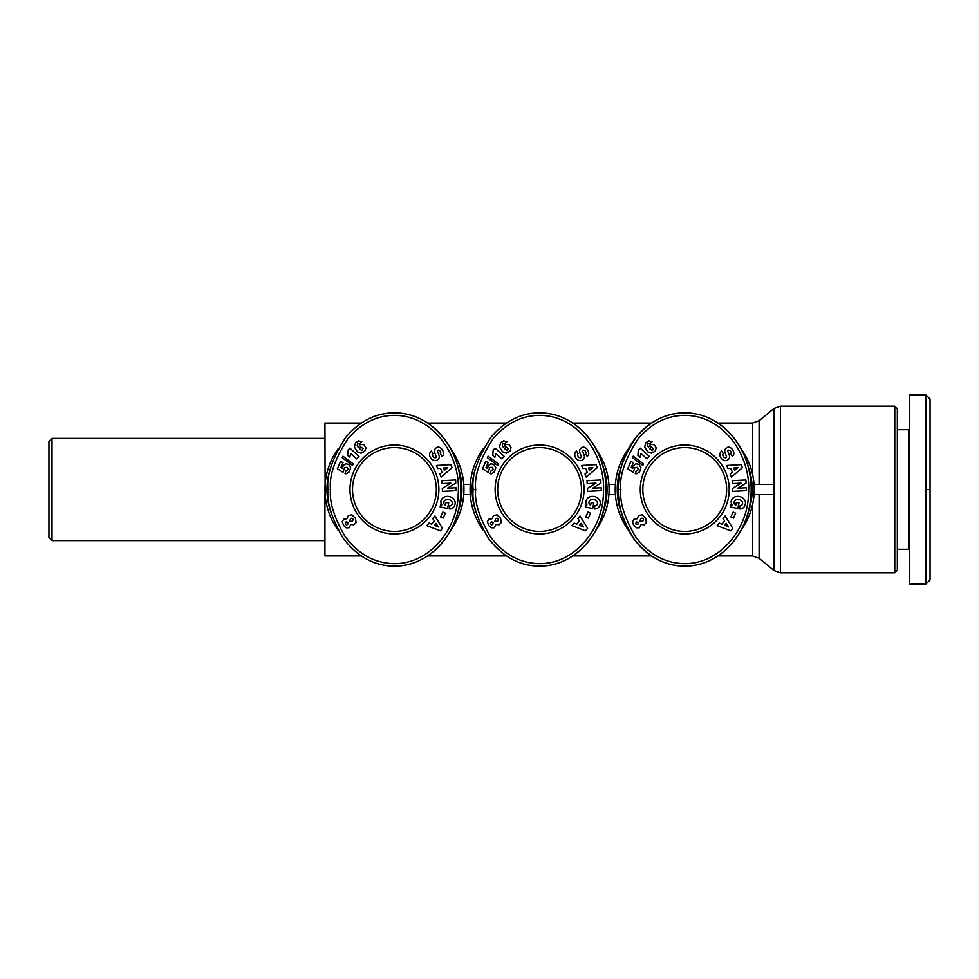 <?xml version="1.0" encoding="UTF-8"?>
<svg xmlns="http://www.w3.org/2000/svg" width="979" height="979" viewBox="0 0 979 979"><rect width="100%" height="100%" fill="white"/><g stroke="black" fill="none" stroke-linecap="round" stroke-linejoin="round"><path stroke-width="1.47" d="M740.907 530.422A69.509 69.509 0 0 0 740.907 448.578M628.555 448.578A69.509 69.509 0 0 0 628.555 530.434M450.621 530.422A69.509 69.509 0 0 0 450.621 448.578M338.257 448.578A69.509 69.509 0 0 0 338.269 530.434M595.77 530.422A69.509 69.509 0 0 0 595.77 448.578M483.406 448.578A69.509 69.509 0 0 0 483.418 530.434M361.3 423.063L324.93 423.063L325.126 494.615M894.782 406.199L894.782 572.801L897.339 570.255L897.339 408.745L894.782 406.199L780.398 406.199L773.899 408.537L773.899 570.463L780.398 572.801L780.398 406.199M754.05 484.385L773.851 484.385L773.851 494.615L754.05 494.615M52.022 438.396L48.95 441.456L48.95 537.544L52.022 540.604L52.022 438.396L324.93 438.396M642.824 489.5A41.913 41.913 0 0 1 684.737 447.587A41.913 41.913 0 0 1 726.638 489.5A41.913 41.913 0 0 1 684.737 531.413A41.913 41.913 0 0 1 642.824 489.5M352.526 489.5A41.913 41.913 0 0 1 394.439 447.587A41.913 41.913 0 0 1 436.353 489.5A41.913 41.913 0 0 1 394.439 531.413A41.913 41.913 0 0 1 352.526 489.5M497.675 489.5A41.913 41.913 0 0 1 539.588 447.587A41.913 41.913 0 0 1 581.489 489.5A41.913 41.913 0 0 1 539.588 531.413A41.913 41.913 0 0 1 497.675 489.5M909.601 550.32L908.585 549.292L908.585 429.708L897.339 429.708M925.963 584.047L909.601 584.047L909.601 394.953L925.963 394.953L925.963 584.047L930.05 579.96L930.05 489.5L925.963 489.5M729.196 489.5A44.459 44.459 0 0 1 684.737 533.959A44.459 44.459 0 0 1 640.266 489.5A44.459 44.459 0 0 1 684.737 445.041A44.459 44.459 0 0 1 729.196 489.5M728.927 450.144A1.003 1.003 0 0 0 727.862 451.503L729.331 455.345A3.781 3.781 0 0 1 729.184 458.356A5.397 4.614 54.7 0 1 728.976 458.735A3.928 2.411 -35.3 0 1 726.761 460.436A5.385 4.589 -124.7 0 1 723.04 459.959A5.752 4.014 -124.7 0 1 720.299 456.777A5.397 4.589 54.1 0 1 721.621 451.111A5.397 4.589 54.1 0 1 721.658 451.086L723.31 453.607A2.435 1.615 -125.3 0 0 723.248 456.287A2.435 1.615 -125.3 0 0 725.782 457.744A1.003 1.003 0 0 0 726.455 456.41L724.962 452.494A3.781 3.781 0 0 1 724.803 450.352A5.128 4.369 -125.3 0 1 725.415 448.884A3.928 3.035 -35.3 0 1 727.336 447.415A5.091 3.879 -112.3 0 1 727.397 447.391A5.091 3.879 -112.3 0 1 731.337 448.345A24.034 13.07 -41.9 0 1 731.998 448.982A24.034 13.07 -41.9 0 1 733.406 451.331A5.164 3.867 46.5 0 1 732.892 455.847A5.164 3.867 46.5 0 1 732.292 456.275L730.603 453.864A2.166 1.493 -125.3 0 0 730.86 451.747A2.166 1.493 -125.3 0 0 728.927 450.144M740.357 505.874A1.885 1.885 0 0 0 741.703 505.311A4.283 3.524 13.2 0 0 742.51 503.879A4.283 3.524 13.2 0 0 741.189 500.465A3.867 2.154 9.8 0 0 736.942 499.523A4.283 3.439 12.3 0 0 734.152 501.982A4.283 3.439 12.3 0 0 734.495 504.075A5.825 4.883 -59.6 0 0 735.718 505.176A5.825 4.883 -59.6 0 0 735.78 505.213L736.379 502.411L738.998 502.973L737.811 508.517L730.42 506.926L730.86 504.895L732.072 504.895A7.196 5.96 12.1 0 1 731.289 500.881A7.196 5.96 12.1 0 1 739.586 496.561A7.196 5.96 12.1 0 1 745.362 503.904L745.19 504.736A7.196 6.107 10.2 0 1 741.678 508.737A4.662 4.662 0 0 1 739.475 508.872L739.965 505.837A1.885 1.885 0 0 0 740.357 505.874M684.737 566.168C723.077 566.241 750.465 528.868 751.077 493.71C754.148 455.957 726.381 412.905 684.737 412.832C666.234 412.869 649.983 421.056 635.995 437.405C622.485 458.478 616.586 475.843 618.287 489.5C616.831 501.97 621.861 518.197 633.389 538.169C647.584 556.696 664.692 566.033 684.737 566.168A76.668 66.437 -90 0 0 751.174 489.5A76.668 66.437 -90 0 0 684.737 412.832A76.668 66.437 -90 0 0 618.287 489.5A76.668 66.437 -90 0 0 684.737 566.168M747.993 466.053A67.465 67.465 0 0 1 747.993 512.947M621.494 512.996A67.465 67.465 0 0 1 621.481 466.041M584.047 489.5A44.459 44.459 0 0 1 539.588 533.959A44.459 44.459 0 0 1 495.117 489.5A44.459 44.459 0 0 1 539.588 445.041A44.459 44.459 0 0 1 584.047 489.5M583.778 450.144A1.003 1.003 0 0 0 582.725 451.503L584.182 455.345A3.781 3.781 0 0 1 584.035 458.356A5.397 4.614 54.7 0 1 583.827 458.735A3.928 2.411 -35.3 0 1 581.612 460.436A5.385 4.589 -124.7 0 1 577.904 459.959A5.752 4.014 -124.7 0 1 575.15 456.777A5.397 4.589 54.1 0 1 576.472 451.111A5.397 4.589 54.1 0 1 576.509 451.086L578.161 453.607A2.435 1.615 -125.3 0 0 578.099 456.287A2.435 1.615 -125.3 0 0 580.645 457.744A1.003 1.003 0 0 0 581.306 456.41L579.813 452.494A3.781 3.781 0 0 1 579.654 450.352A5.128 4.369 -125.3 0 1 580.266 448.884A3.928 3.035 -35.3 0 1 582.187 447.415A5.091 3.879 -112.3 0 1 582.26 447.391A5.091 3.879 -112.3 0 1 586.201 448.345A24.034 13.07 -41.9 0 1 586.849 448.982A24.034 13.07 -41.9 0 1 588.269 451.331A5.164 3.867 46.5 0 1 587.743 455.847A5.164 3.867 46.5 0 1 587.155 456.275L585.454 453.864A2.166 1.493 -125.3 0 0 585.711 451.747A2.166 1.493 -125.3 0 0 583.778 450.144M595.208 505.874A1.885 1.885 0 0 0 596.554 505.311A4.283 3.524 13.2 0 0 597.361 503.879A4.283 3.524 13.2 0 0 596.052 500.465A3.867 2.154 9.8 0 0 591.805 499.523A4.283 3.439 12.3 0 0 589.003 501.982A4.283 3.439 12.3 0 0 589.346 504.075A5.825 4.883 -59.6 0 0 590.57 505.176A5.825 4.883 -59.6 0 0 590.631 505.213L591.23 502.411L593.849 502.973L592.662 508.517L585.283 506.926L585.711 504.895L586.935 504.895A7.196 5.96 12.1 0 1 586.152 500.881A7.196 5.96 12.1 0 1 594.437 496.561A7.196 5.96 12.1 0 1 600.225 503.904L600.041 504.736A7.196 6.107 10.2 0 1 596.529 508.737A4.662 4.662 0 0 1 594.326 508.872L594.816 505.837A1.885 1.885 0 0 0 595.208 505.874M521.391 563.231A76.668 66.437 -90 0 0 539.588 566.168C577.928 566.241 605.328 528.868 605.928 493.71C608.999 455.957 581.245 412.905 539.588 412.832C521.085 412.869 504.834 421.056 490.846 437.405C477.348 458.478 471.45 475.843 473.151 489.5C471.682 501.97 476.712 518.197 488.252 538.169C502.435 556.696 519.555 566.033 539.588 566.168A76.668 66.437 -90 0 0 606.025 489.5A76.668 66.437 -90 0 0 539.588 412.832A76.668 66.437 -90 0 0 524.952 414.717M602.844 466.053A67.465 67.465 0 0 1 602.844 512.947M476.345 512.996A67.465 67.465 0 0 1 476.332 466.041M438.898 489.5A44.459 44.459 0 0 1 394.439 533.959A44.459 44.459 0 0 1 349.98 489.5A44.459 44.459 0 0 1 394.439 445.041A44.459 44.459 0 0 1 438.898 489.5M438.629 450.144A1.003 1.003 0 0 0 437.576 451.503L439.033 455.345A3.781 3.781 0 0 1 438.898 458.356A5.397 4.614 54.7 0 1 438.69 458.735A3.928 2.411 -35.3 0 1 436.463 460.436A5.385 4.589 -124.7 0 1 432.755 459.959A5.752 4.014 -124.7 0 1 430.001 456.777A5.397 4.589 54.1 0 1 431.323 451.111A5.397 4.589 54.1 0 1 431.372 451.086L433.024 453.607A2.435 1.615 -125.3 0 0 432.951 456.287A2.435 1.615 -125.3 0 0 435.496 457.744A1.003 1.003 0 0 0 436.169 456.41L434.664 452.494A3.781 3.781 0 0 1 434.505 450.352A5.128 4.369 -125.3 0 1 435.117 448.884A3.928 3.035 -35.3 0 1 437.05 447.415A5.091 3.879 -112.3 0 1 437.111 447.391A5.091 3.879 -112.3 0 1 441.052 448.345A24.034 13.07 -41.9 0 1 441.7 448.982A24.034 13.07 -41.9 0 1 443.12 451.331A5.164 3.867 46.5 0 1 442.594 455.847A5.164 3.867 46.5 0 1 442.006 456.275L440.305 453.864A2.166 1.493 -125.3 0 0 440.574 451.747A2.166 1.493 -125.3 0 0 438.629 450.144M450.071 505.874A1.885 1.885 0 0 0 451.417 505.311A4.283 3.524 13.2 0 0 452.212 503.879A4.283 3.524 13.2 0 0 450.903 500.465A3.867 2.154 9.8 0 0 446.657 499.523A4.283 3.439 12.3 0 0 443.866 501.982A4.283 3.439 12.3 0 0 444.197 504.075A5.825 4.883 -59.6 0 0 445.433 505.176A5.825 4.883 -59.6 0 0 445.482 505.213L446.081 502.411L448.712 502.973L447.525 508.517L440.134 506.926L440.574 504.895L441.786 504.895A7.196 5.96 12.1 0 1 441.003 500.881A7.196 5.96 12.1 0 1 449.288 496.561A7.196 5.96 12.1 0 1 455.076 503.904L454.892 504.736A7.196 6.107 10.2 0 1 451.38 508.737A4.662 4.662 0 0 1 449.177 508.872L449.667 505.837A1.885 1.885 0 0 0 450.071 505.874M376.242 563.231A76.668 66.437 -90 0 0 394.439 566.168C432.779 566.241 460.179 528.868 460.779 493.71C463.862 455.957 436.096 412.905 394.439 412.832C375.936 412.869 359.697 421.056 345.697 437.405C332.199 458.478 326.301 475.843 328.002 489.5C326.533 501.97 331.575 518.197 343.103 538.169C357.286 556.696 374.406 566.033 394.439 566.168A76.668 66.437 -90 0 0 460.876 489.5A76.668 66.437 -90 0 0 394.439 412.832A76.668 66.437 -90 0 0 379.815 414.717M457.695 466.053A67.465 67.465 0 0 1 457.695 512.947M331.196 512.996A67.465 67.465 0 0 1 331.183 466.041M346.933 518.735L348.402 515.443L351.914 514.844L355.45 518.307L356.099 522.627L353.835 524.805L350.776 524.463L349.087 527.779L346.077 527.791L343.58 525.466L342.246 521.758L343.617 519.237L346.933 518.735M345.269 523.838L346.419 524.817L347.594 524.524L347.973 522.394L346.138 521.844L345.269 523.838M353.26 519.249L351.926 518.172L350.433 518.564L349.76 521.134L352.416 521.391L353.26 519.249M347.998 450.205L349.858 448.137L358.987 456.349L356.711 458.882L350.739 453.497L349.687 457.291L347.643 455.443L347.998 450.205M342.931 456.177L353.211 463.899L352.55 465.453L342.258 457.756L342.931 456.177M355.524 442.728L358.473 440.868L361.802 441.664L359.342 443.952L357.665 443.597L357.213 445.543L358.179 447.379L360.345 444.417L363.955 444.711L365.999 447.966L364.702 451.295L361.141 453.191L357.421 451.796L354.386 447.06L355.524 442.728M362.034 450.597L363.062 448.602L360.59 446.828L359.55 448.871L362.034 450.597M337.412 468.794L340.557 461.488L343.017 462.553L340.888 467.497L342.454 468.476L343.225 465.514L345.746 463.777L348.671 464.413L350.666 467.619L349.344 471.817L346.59 473.701L345.036 473.714L346.052 470.446L348.23 469.59L347.043 467.313L344.669 467.485L342.956 472.343L337.412 468.794M330.559 489.5C329.152 501.627 334.023 517.365 345.183 536.676C357.372 552.792 372.057 561.689 389.238 563.366C427.762 567.294 457.878 529.541 458.221 493.587C461.354 456.312 433.232 414.178 392.848 415.414C375.765 415.891 360.713 423.76 347.692 439.008C334.634 459.384 328.92 476.222 330.559 489.5L328.002 489.5M437.65 468.549L436.414 465.49L450.866 464.633L452.09 467.656L441.125 477.116L439.865 474.007L442.055 472.221L440.464 468.292L437.65 468.549M432.73 518.54L434.835 515.994L442.484 528.293L440.403 530.802L426.856 525.674L428.998 523.08L431.604 524.157L434.297 520.889L432.73 518.54M442.851 512.054L445.384 513.192L443.157 518.111L440.623 516.973L442.851 512.054M447.464 488.203L456.018 487.75L456.165 490.663L442.447 491.385L442.288 488.399L450.817 483.136L442.043 483.602L441.884 480.701L455.602 479.979L455.773 483.063L447.464 488.203M435.912 523.312L434.297 525.27L438.323 526.935L435.912 523.312M443.352 468.035L444.307 470.385L447.684 467.632L443.352 468.035M463.752 494.615L470.263 494.615M470.263 484.385L463.752 484.385M492.082 518.735L493.551 515.443L497.051 514.844L500.599 518.307L501.248 522.627L498.984 524.805L495.925 524.463L494.236 527.779L491.225 527.791L488.729 525.466L487.383 521.758L488.766 519.237L492.082 518.735M490.406 523.838L491.568 524.817L492.743 524.524L493.122 522.394L491.287 521.844L490.406 523.838M498.409 519.249L497.075 518.172L495.582 518.564L494.909 521.134L497.565 521.391L498.409 519.249M493.147 450.205L495.007 448.137L504.136 456.349L501.86 458.882L495.888 453.497L494.836 457.291L492.78 455.443L493.147 450.205M488.08 456.177L498.36 463.899L497.687 465.453L487.407 457.756L488.08 456.177M500.673 442.728L503.622 440.868L506.951 441.664L504.491 443.952L502.802 443.597L502.362 445.543L503.316 447.379L505.494 444.417L509.104 444.711L511.001 447.293L510.365 450.695L506.278 453.191L502.57 451.796L499.535 447.06L500.673 442.728M507.171 450.597L508.211 448.602L505.739 446.828L504.699 448.871L507.171 450.597M482.561 468.794L485.706 461.488L488.166 462.553L486.037 467.497L487.591 468.476L488.362 465.514L490.883 463.777L493.82 464.413L495.815 467.619L494.493 471.817L491.739 473.701L490.185 473.714L491.189 470.446L493.379 469.59L492.18 467.313L489.806 467.485L488.105 472.343L482.561 468.794M475.696 489.5C474.289 501.627 479.172 517.365 490.332 536.676C502.521 552.792 517.206 561.689 534.375 563.366C572.899 567.294 603.027 529.541 603.37 493.587C606.49 456.312 578.381 414.178 537.985 415.414C520.914 415.891 505.862 423.76 492.841 439.008C479.783 459.384 474.069 476.222 475.696 489.5L473.151 489.5M582.799 468.549L581.563 465.49L596.015 464.633L597.239 467.656L586.262 477.116L585.001 474.007L587.204 472.221L585.613 468.292L582.799 468.549M577.879 518.54L579.984 515.994L587.62 528.293L585.552 530.802L572.005 525.674L574.135 523.08L576.753 524.157L579.446 520.889L577.879 518.54M588 512.054L590.533 513.192L588.306 518.111L585.772 516.973L588 512.054M592.601 488.203L601.167 487.75L601.314 490.663L587.596 491.385L587.437 488.399L595.966 483.136L587.18 483.602L587.033 480.701L600.751 479.979L600.922 483.063L592.601 488.203M581.061 523.312L579.433 525.27L583.472 526.935L581.061 523.312M588.501 468.035L589.456 470.385L592.833 467.632L588.501 468.035M608.901 494.615L615.412 494.615M615.412 484.385L608.901 484.385M637.231 518.735L638.7 515.443L642.2 514.844L645.748 518.307L646.397 522.627L644.133 524.805L641.074 524.463L639.385 527.779L636.374 527.791L633.389 524.707L632.532 521.758L633.915 519.237L637.231 518.735M635.555 523.838L637.88 524.524L638.271 522.394L636.423 521.844L635.555 523.838M643.558 519.249L642.224 518.172L640.731 518.564L640.046 521.134L642.701 521.391L643.558 519.249M638.296 450.205L640.156 448.137L649.285 456.349L647.009 458.882L641.025 453.497L639.985 457.291L637.929 455.443L638.296 450.205M633.229 456.177L643.509 463.899L642.836 465.453L632.544 457.756L633.229 456.177M645.81 442.728L648.771 440.868L652.1 441.664L649.64 443.952L647.914 443.622L647.511 445.543L648.465 447.379L650.643 444.417L654.253 444.711L656.285 447.966L654.988 451.295L651.427 453.191L647.719 451.796L644.684 447.06L645.81 442.728M652.32 450.597L653.36 448.602L650.876 446.828L649.848 448.871L652.32 450.597M627.71 468.794L630.855 461.488L633.315 462.553L631.186 467.497L632.74 468.476L633.511 465.514L636.032 463.777L638.957 464.413L640.964 467.619L639.642 471.817L636.876 473.701L635.334 473.714L636.338 470.446L638.528 469.59L637.329 467.313L634.955 467.485L633.254 472.343L627.71 468.794M620.845 489.5C619.438 501.627 624.321 517.365 635.481 536.676C647.657 552.792 662.342 561.689 679.524 563.366C718.048 567.294 748.176 529.541 748.519 493.587C751.639 456.312 723.518 414.178 683.134 415.414C666.063 415.891 651.011 423.76 637.978 439.008C624.92 459.384 619.217 476.222 620.845 489.5L618.287 489.5M727.948 468.549L726.699 465.49L741.164 464.633L742.376 467.656L731.411 477.116L730.15 474.007L732.341 472.221L730.762 468.292L727.948 468.549M723.028 518.54L725.133 515.994L732.769 528.293L730.701 530.802L717.154 525.674L719.284 523.08L721.902 524.157L724.595 520.889L723.028 518.54M733.149 512.054L735.67 513.192L733.442 518.111L730.921 516.973L733.149 512.054M737.75 488.203L746.304 487.75L746.463 490.663L732.745 491.385L732.586 488.399L741.103 483.136L732.329 483.602L732.182 480.701L745.9 479.979L746.059 483.063L737.75 488.203M726.198 523.312L724.582 525.27L728.621 526.935L726.198 523.312M733.65 468.035L734.605 470.385L737.982 467.632L733.65 468.035M925.963 394.953L930.05 399.04L930.05 489.5M324.93 494.615L324.93 555.937L361.3 555.937M717.876 423.063L752.606 423.063L752.606 474.546M759.117 484.385L759.117 420.725L773.899 408.537M773.899 570.463L759.117 558.275L759.117 494.615M752.606 504.454L752.606 555.937L759.117 558.275M427.59 423.063L506.437 423.063M572.727 423.063L651.586 423.063M752.606 423.063L759.117 420.725M908.585 429.708L909.601 428.68M908.585 549.292L897.339 549.292M52.022 540.604L324.93 540.604M780.398 572.801L894.782 572.801M427.59 555.937L506.437 555.937M572.727 555.937L651.586 555.937M717.876 555.937L752.606 555.937"/></g></svg>
